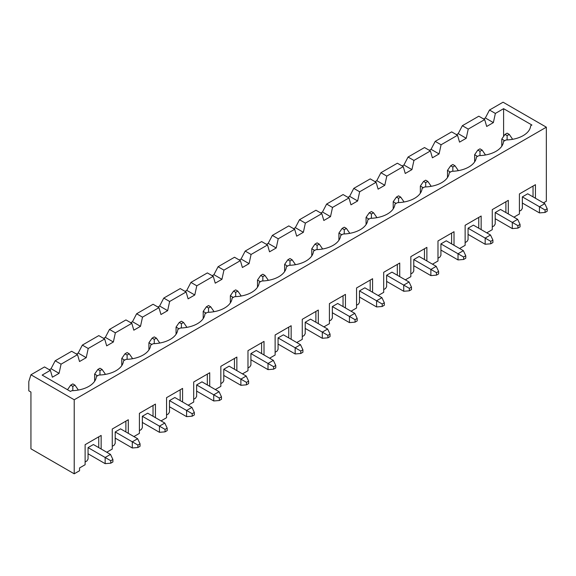 <?xml version="1.0" encoding="UTF-8"?>
<svg xmlns="http://www.w3.org/2000/svg" width="576" height="576" viewBox="0 0 576 576"><rect width="100%" height="100%" fill="white"/><g stroke="black" fill="none" stroke-linecap="round" stroke-linejoin="round"><path stroke-width="0.86" d="M74.966 385.142L72.828 383.911L70.69 385.142L72.828 386.374L74.966 385.142L78.17 389.772L77.422 390.204M88.056 453.78L105.156 463.651L110.765 463.19L112.903 461.959L112.903 459.49L110.498 454.399L93.398 444.528L88.056 447.61L88.056 459.029L86.99 460.879L85.118 461.959M105.156 463.651L105.156 457.481L88.056 447.61M112.903 459.49L110.765 460.721L110.765 463.19M110.765 460.721L105.156 457.481L110.498 454.399M72.828 386.374L72.828 390.672M67.514 389.729L70.69 385.142M102.11 369.468L99.972 368.237L97.834 369.468L99.972 370.706L102.11 369.468L105.314 374.098L104.566 374.53M115.2 438.113L132.3 447.984L137.909 447.523L140.047 446.285L140.047 443.815L137.642 438.725L120.542 428.854L115.2 431.942L115.2 443.354L114.134 445.205L112.262 446.285M97.567 375.797L94.63 374.098L94.63 381.276M132.3 447.984L132.3 441.814L115.2 431.942M140.047 443.815L137.909 445.054L137.909 447.523M137.909 445.054L132.3 441.814L137.642 438.725M99.972 370.706L99.972 374.998M94.63 374.098L97.834 369.468M129.254 353.801L127.116 352.57L124.978 353.801L127.116 355.032L129.254 353.801L132.458 358.43L131.71 358.862M142.344 422.438L159.444 432.31L165.053 431.849L167.191 430.618L167.191 428.148L164.786 423.058L147.686 413.186L142.344 416.268L142.344 427.687L141.278 429.538L139.406 430.618M124.711 360.122L121.774 358.43L121.774 365.602M159.444 432.31L159.444 426.139L142.344 416.268M167.191 428.148L165.053 429.379L165.053 431.849M165.053 429.379L159.444 426.139L164.786 423.058M127.116 355.032L127.116 359.33M121.774 358.43L124.978 353.801M156.398 338.126L154.26 336.895L152.122 338.126L154.26 339.365L156.398 338.126L159.602 342.756L158.854 343.188M169.488 406.771L186.588 416.642L192.197 416.174L194.335 414.943L194.335 412.474L191.93 407.383L174.83 397.512L169.488 400.601L169.488 412.013L168.415 413.863L166.55 414.943M151.855 344.455L148.918 342.756L148.918 349.934M186.588 416.642L186.588 410.472L169.488 400.601M194.335 412.474L192.197 413.712L192.197 416.174M192.197 413.712L186.588 410.472L191.93 407.383M154.26 339.365L154.26 343.656M148.918 342.756L152.122 338.126M183.542 322.459L181.404 321.221L179.266 322.459L181.404 323.69L183.542 322.459L186.746 327.082L185.998 327.521M196.632 391.097L213.732 400.968L219.341 400.507L221.479 399.269L221.479 396.806L219.074 391.716L201.974 381.845L196.632 384.926L196.632 396.338L195.559 398.196L193.694 399.269M178.999 328.781L176.062 327.082L176.062 334.26M213.732 400.968L213.732 394.798L196.632 384.926M221.479 396.806L219.341 398.038L219.341 400.507M219.341 398.038L213.732 394.798L219.074 391.716M181.404 323.69L181.404 327.982M176.062 327.082L179.266 322.459M210.686 306.785L208.548 305.554L206.41 306.785L208.548 308.023L210.686 306.785L213.89 311.414L213.142 311.846M223.776 375.43L240.876 385.301L246.485 384.833L248.623 383.602L248.623 381.132L246.218 376.042L229.118 366.17L223.776 369.259L223.776 380.671L222.703 382.522L220.838 383.602M206.143 313.114L203.206 311.414L203.206 318.593M240.876 385.301L240.876 379.13L223.776 369.259M248.623 381.132L246.485 382.37L246.485 384.833M246.485 382.37L240.876 379.13L246.218 376.042M208.548 308.023L208.548 312.314M203.206 311.414L206.41 306.785M237.83 291.118L235.692 289.879L233.554 291.118L235.692 292.349L237.83 291.118L241.034 295.74L240.286 296.179M250.92 359.755L268.013 369.626L273.629 369.166L275.767 367.927L275.767 365.465L273.362 360.374L256.262 350.503L250.92 353.585L250.92 364.997L249.847 366.847L247.982 367.927M233.287 297.439L230.35 295.74L230.35 302.918M268.013 369.626L268.013 363.456L250.92 353.585M275.767 365.465L273.629 366.696L273.629 369.166M273.629 366.696L268.013 363.456L273.362 360.374M235.692 292.349L235.692 296.64M230.35 295.74L233.554 291.118M264.967 275.443L262.836 274.212L260.698 275.443L262.836 276.682L264.967 275.443L268.178 280.073L267.43 280.505M278.064 344.081L295.157 353.952L300.773 353.491L302.911 352.26L302.911 349.79L300.506 344.7L283.406 334.829L278.064 337.91L278.064 349.33L276.991 351.18L275.126 352.26M260.431 281.765L257.494 280.073L257.494 287.251M295.157 353.952L295.157 347.789L278.064 337.91M302.911 349.79L300.773 351.022L300.773 353.491M300.773 351.022L295.157 347.789L300.506 344.7M262.836 276.682L262.836 280.973M257.494 280.073L260.698 275.443M292.111 259.776L289.98 258.538L287.842 259.776L289.98 261.007L292.111 259.776L295.322 264.398L294.574 264.83M305.208 328.414L322.301 338.285L327.917 337.824L330.048 336.586L330.048 334.116L327.643 329.033L310.55 319.154L305.208 322.243L305.208 333.655L304.135 335.506L302.263 336.586M287.575 266.098L284.63 264.398L284.63 271.577M322.301 338.285L322.301 332.114L305.208 322.243M330.048 334.116L327.917 335.354L327.917 337.824M327.917 335.354L322.301 332.114L327.643 329.033M289.98 261.007L289.98 265.298M284.63 264.398L287.842 259.776M319.255 244.102L317.124 242.87L314.986 244.102L317.124 245.333L319.255 244.102L322.466 248.731L321.71 249.163M332.352 312.739L349.445 322.61L355.061 322.15L357.192 320.918L357.192 318.449L354.787 313.358L337.694 303.487L332.352 306.569L332.352 317.988L331.279 319.838L329.407 320.918M314.719 250.423L311.774 248.731L311.774 255.902M349.445 322.61L349.445 316.44L332.352 306.569M357.192 318.449L355.061 319.68L355.061 322.15M355.061 319.68L349.445 316.44L354.787 313.358M317.124 245.333L317.124 249.631M311.774 248.731L314.986 244.102M346.399 228.427L344.261 227.196L342.13 228.427L344.261 229.666L346.399 228.427L349.61 233.057L348.854 233.489M359.489 297.072L376.589 306.943L382.198 306.482L384.336 305.244L384.336 302.774L381.931 297.684L364.838 287.813L359.489 290.902L359.489 302.314L358.423 304.164L356.551 305.244M341.856 234.756L338.918 233.057L338.918 240.235M376.589 306.943L376.589 300.773L359.489 290.902M384.336 302.774L382.198 304.013L382.198 306.482M382.198 304.013L376.589 300.773L381.931 297.684M344.261 229.666L344.261 233.957M338.918 233.057L342.13 228.427M373.543 212.76L371.405 211.529L369.274 212.76L371.405 213.991L373.543 212.76L376.754 217.39L375.998 217.822M386.633 281.398L403.733 291.269L409.342 290.808L411.48 289.577L411.48 287.107L409.075 282.017L391.982 272.146L386.633 275.227L386.633 286.646L385.567 288.497L383.695 289.577M369 219.082L366.062 217.39L366.062 224.561M403.733 291.269L403.733 285.098L386.633 275.227M411.48 287.107L409.342 288.338L409.342 290.808M409.342 288.338L403.733 285.098L409.075 282.017M371.405 213.991L371.405 218.29M366.062 217.39L369.274 212.76M400.687 197.086L398.549 195.854L396.418 197.086L398.549 198.324L400.687 197.086L403.891 201.715L403.142 202.147M413.777 265.73L430.877 275.602L436.486 275.134L438.624 273.902L438.624 271.433L436.219 266.342L419.126 256.471L413.777 259.56L413.777 270.972L412.711 272.822L410.839 273.902M396.144 203.414L393.206 201.715L393.206 208.894M430.877 275.602L430.877 269.431L413.777 259.56M438.624 271.433L436.486 272.671L436.486 275.134M436.486 272.671L430.877 269.431L436.219 266.342M398.549 198.324L398.549 202.615M393.206 201.715L396.418 197.086M427.831 181.418L425.693 180.18L423.554 181.418L425.693 182.65L427.831 181.418L431.035 186.041L430.286 186.48M440.921 250.056L458.021 259.927L463.63 259.466L465.768 258.228L465.768 255.766L463.363 250.675L446.263 240.804L440.921 243.886L440.921 255.298L439.855 257.155L437.983 258.228M423.288 187.74L420.35 186.041L420.35 193.219M458.021 259.927L458.021 253.757L440.921 243.886M465.768 255.766L463.63 256.997L463.63 259.466M463.63 256.997L458.021 253.757L463.363 250.675M425.693 182.65L425.693 186.941M420.35 186.041L423.554 181.418M454.975 165.744L452.837 164.513L450.698 165.744L452.837 166.982L454.975 165.744L458.179 170.374L457.43 170.806M468.065 234.382L485.165 244.26L490.774 243.792L492.912 242.561L492.912 240.091L490.507 235.001L473.407 225.13L468.065 228.218L468.065 239.63L466.999 241.481L465.127 242.561M450.432 172.073L447.494 170.374L447.494 177.552M485.165 244.26L485.165 238.09L468.065 228.218M492.912 240.091L490.774 241.33L490.774 243.792M490.774 241.33L485.165 238.09L490.507 235.001M452.837 166.982L452.837 171.274M447.494 170.374L450.698 165.744M482.119 150.077L479.981 148.838L477.842 150.077L479.981 151.308L482.119 150.077L485.323 154.699L484.574 155.131M495.209 218.714L512.309 228.586L517.918 228.125L520.056 226.886L520.056 224.424L517.651 219.334L500.551 209.462L495.209 212.544L495.209 223.956L494.143 225.806L492.271 226.886M477.576 156.398L474.638 154.699L474.638 161.878M512.309 228.586L512.309 222.415L495.209 212.544M520.056 224.424L517.918 225.655L517.918 228.125M517.918 225.655L512.309 222.415L517.651 219.334M479.981 151.308L479.981 155.599M474.638 154.699L477.842 150.077M509.263 134.402L507.125 133.171L504.986 134.402L507.125 135.634L509.263 134.402L512.467 139.032L511.718 139.464M522.353 203.04L539.453 212.911L545.062 212.45L547.2 211.219L547.2 208.75L544.795 203.659L527.695 193.788L522.353 196.87L522.353 208.289L521.287 210.139L519.415 211.219M504.72 140.724L501.782 139.032L501.782 146.203M539.453 212.911L539.453 206.748L522.353 196.87M547.2 208.75L545.062 209.981L545.062 212.45M545.062 209.981L539.453 206.748L544.795 203.659M507.125 135.634L507.125 139.932M501.782 139.032L504.986 134.402M503.597 108.677L531.922 125.028L530.662 125.755A25.69 14.832 0 0 1 506.03 139.968L503.518 141.422A25.69 14.832 0 0 1 478.894 155.642L476.374 157.097A25.69 14.832 0 0 1 451.75 171.31L449.23 172.764A25.69 14.832 0 0 1 424.606 186.984L422.086 188.438A25.69 14.832 0 0 1 397.462 202.651L394.942 204.106A25.69 14.832 0 0 1 370.318 218.326L367.798 219.78A25.69 14.832 0 0 1 343.174 234L340.654 235.447A25.69 14.832 0 0 1 316.03 249.667L313.51 251.122A25.69 14.832 0 0 1 288.886 265.342L286.366 266.796A25.69 14.832 0 0 1 261.742 281.009L259.222 282.463A25.69 14.832 0 0 1 234.598 296.683L232.078 298.138A25.69 14.832 0 0 1 207.454 312.35L204.934 313.805A25.69 14.832 0 0 1 180.31 328.025L177.79 329.479A25.69 14.832 0 0 1 153.166 343.692L150.646 345.146A25.69 14.832 0 0 1 126.022 359.366L123.509 360.821A25.69 14.832 0 0 1 98.878 375.041L96.365 376.488A25.69 14.832 0 0 1 71.734 390.708L70.474 391.435L42.156 375.084L50.386 370.332L52.387 377.201L59.069 373.342L61.07 364.169L77.53 354.665L79.531 361.526L86.213 357.674L88.214 348.494L104.674 338.99L106.675 345.859L113.357 342L115.358 332.82L131.818 323.323L133.819 330.185L140.501 326.333L142.502 317.153L158.962 307.649L160.963 314.518L167.645 310.658L169.646 301.478L186.106 291.982L188.107 298.843L194.789 294.984L196.79 285.811L213.25 276.307L215.251 283.169L221.933 279.317L223.934 270.137L240.394 260.64L242.395 267.502L249.077 263.642L251.078 254.47L267.538 244.966L269.539 251.827L276.221 247.975L278.222 238.795L294.682 229.291L296.683 236.16L303.365 232.301L305.366 223.121L321.826 213.624L323.827 220.486L330.509 216.634L332.51 207.454L348.97 197.95L350.971 204.818L357.646 200.959L359.654 191.779L376.106 182.282L378.115 189.144L384.79 185.285L386.798 176.112L403.25 166.608L405.259 173.477L411.934 169.618L413.942 160.438L430.394 150.941L432.403 157.802L439.078 153.943L441.086 144.77L457.538 135.266L459.547 142.128L466.222 138.276L468.23 129.096L484.682 119.599L486.691 126.461L493.366 122.602L495.367 113.429L503.597 108.677L503.597 136.411M484.682 119.599L478.807 116.201L462.348 125.705L468.23 129.096M493.366 122.602L485.352 117.979L489.492 110.03L503.064 102.197L546.343 127.188L546.343 201.226L543.463 202.889M483.617 118.98L485.352 117.979M456.473 134.647L458.208 133.646L462.348 125.705M30.938 374.774L74.218 399.766L74.218 473.803L30.938 448.812L30.938 392.054L28.8 390.816L28.8 381.564L30.938 374.774L44.51 366.941L50.386 370.332M49.32 369.72L51.055 368.712L55.195 360.77L71.654 351.274L77.53 354.665M76.464 354.046L78.199 353.045L82.339 345.103L88.214 348.494M103.608 338.378L105.343 337.37L109.483 329.429L125.942 319.925L131.818 323.323M130.752 322.704L132.487 321.703L136.627 313.762L153.086 304.258L158.962 307.649M157.896 307.037L159.631 306.029L163.771 298.087L180.23 288.583L186.106 291.982M185.033 291.362L186.775 290.362L190.915 282.413L207.367 272.916L213.25 276.307M212.177 275.688L213.919 274.687L218.059 266.746L234.511 257.242L240.394 260.64M239.321 260.021L241.063 259.02L245.203 251.071L261.655 241.574L267.538 244.966M266.465 244.346L268.2 243.346L272.347 235.404L288.799 225.9L294.682 229.291M293.609 228.679L295.344 227.671L299.491 219.73L315.943 210.233L321.826 213.624M320.753 213.005L322.488 212.004L326.628 204.062L343.087 194.558L348.97 197.95M347.897 197.338L349.632 196.33L353.772 188.388L370.231 178.884L376.106 182.282M375.041 181.663L376.776 180.662L380.916 172.721L397.375 163.217L403.25 166.608M402.185 165.989L403.92 164.988L408.06 157.046L424.519 147.542L430.394 150.941M429.329 150.322L431.064 149.321L435.204 141.372L451.663 131.875L457.538 135.266M74.218 399.766L546.343 127.188M489.492 110.03L495.367 113.429M74.218 473.803L79.56 470.722L79.56 467.942L85.118 464.731L85.118 444.679L101.146 435.427L101.146 448.999M112.262 429.012L128.29 419.753L112.262 429.012L112.262 449.064L106.754 452.239M128.29 419.753L128.29 433.332M139.406 413.338L155.434 404.086L139.406 413.338L139.406 433.39L133.898 436.572M155.434 404.086L155.434 417.658M166.55 397.67L182.578 388.411L166.55 397.67L166.55 417.722L161.042 420.898M182.578 388.411L182.578 401.983M193.694 381.996L209.722 372.744L193.694 381.996L193.694 402.048L188.186 405.223M209.722 372.744L209.722 386.316M220.838 366.329L236.866 357.07L220.838 366.329L220.838 386.381L215.33 389.556M236.866 357.07L236.866 370.642M247.982 350.654L264.01 341.402L247.982 350.654L247.982 370.706L242.474 373.882M264.01 341.402L264.01 354.974M275.126 334.98L291.154 325.728L275.126 334.98L275.126 355.032L269.618 358.214M291.154 325.728L291.154 339.3M302.263 319.313L318.298 310.054L302.263 319.313L302.263 339.365L296.762 342.54M318.298 310.054L318.298 323.633M329.407 303.638L345.442 294.386L329.407 303.638L329.407 323.69L323.906 326.873M345.442 294.386L345.442 307.958M356.551 287.971L372.586 278.712L356.551 287.971L356.551 308.023L351.05 311.198M372.586 278.712L372.586 292.291M383.695 272.297L399.73 263.045L383.695 272.297L383.695 292.349L378.194 295.524M399.73 263.045L399.73 276.617M410.839 256.63L426.874 247.37L410.839 256.63L410.839 276.682L405.338 279.857M426.874 247.37L426.874 260.942M437.983 240.955L454.018 231.703L437.983 240.955L437.983 261.007L432.482 264.182M454.018 231.703L454.018 245.275M465.127 225.288L481.154 216.029L465.127 225.288L465.127 245.34L459.626 248.515M481.154 216.029L481.154 229.601M492.271 209.614L508.298 200.362L492.271 209.614L492.271 229.666L486.77 232.841M508.298 200.362L508.298 213.934M519.415 193.939L535.442 184.687L519.415 193.939L519.415 213.991L513.914 217.174M535.442 184.687L535.442 198.259M55.195 360.77L61.07 364.169M435.204 141.372L441.086 144.77M466.222 138.276L458.208 133.646M101.146 435.427L85.118 444.679M98.741 436.817L98.741 447.61M125.885 421.142L125.885 431.942M153.029 405.475L153.029 416.268M104.674 338.99L98.798 335.599L82.339 345.103M180.173 389.801L180.173 400.601M207.317 374.134L207.317 384.926M234.461 358.459L234.461 369.259M261.605 342.785L261.605 353.585M288.749 327.118L288.749 337.91M315.893 311.443L315.893 322.243M343.037 295.776L343.037 306.569M370.181 280.102L370.181 290.902M397.325 264.434L397.325 275.227M424.469 248.76L424.469 259.56M451.613 233.093L451.613 243.886M478.757 217.418L478.757 228.218M505.894 201.744L505.894 212.544M533.038 186.077L533.038 196.87M439.078 153.943L431.064 149.321M411.934 169.618L403.92 164.988M408.06 157.046L413.942 160.438M384.79 185.285L376.776 180.662M380.916 172.721L386.798 176.112M357.646 200.959L349.632 196.33M353.772 188.388L359.654 191.779M330.509 216.634L322.488 212.004M326.628 204.062L332.51 207.454M303.365 232.301L295.344 227.671M299.491 219.73L305.366 223.121M276.221 247.975L268.2 243.346M272.347 235.404L278.222 238.795M249.077 263.642L241.063 259.02M245.203 251.071L251.078 254.47M221.933 279.317L213.919 274.687M218.059 266.746L223.934 270.137M194.789 294.984L186.775 290.362M190.915 282.413L196.79 285.811M167.645 310.658L159.631 306.029M163.771 298.087L169.646 301.478M140.501 326.333L132.487 321.703M136.627 313.762L142.502 317.153M113.357 342L105.343 337.37M109.483 329.429L115.358 332.82M86.213 357.674L78.199 353.045M59.069 373.342L51.055 368.712"/></g></svg>
